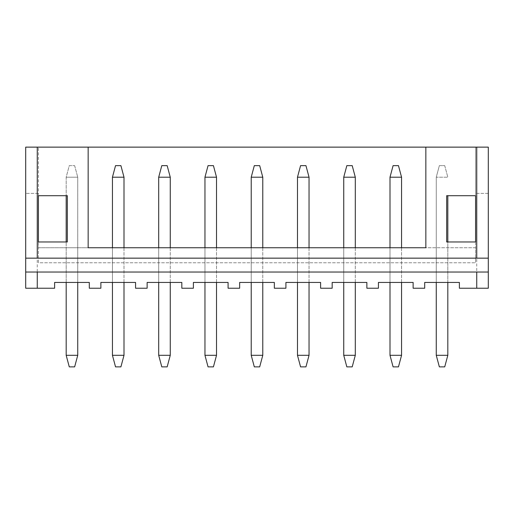 <?xml version="1.0" encoding="UTF-8"?>
<svg xmlns="http://www.w3.org/2000/svg" width="514" height="514" viewBox="0 0 514 514"><rect width="100%" height="100%" fill="white"/><g stroke="black" fill="none" stroke-linecap="round" stroke-linejoin="round"><path stroke-width="0.39" stroke-dasharray="2.57 1.93" d="M476.735 288.226L488.3 288.226L488.3 147.132L488.3 193.392L488.3 147.132L476.735 147.132L476.735 288.226L459.387 288.226L459.387 282.443L424.692 282.443L424.692 288.226L413.127 288.226L413.127 282.443L378.433 282.443L378.433 288.226L366.867 288.226L366.867 282.443L332.172 282.443L332.172 288.226L320.607 288.226L320.607 282.443L285.912 282.443L285.912 288.226L274.347 288.226L274.347 282.443L239.652 282.443L239.652 288.226L228.087 288.226L228.087 282.443L193.392 282.443L193.392 288.226L181.827 288.226L181.827 282.443L147.132 282.443L147.132 288.226L135.567 288.226L135.567 282.443L100.872 282.443L100.872 288.226L89.307 288.226L89.307 282.443L54.612 282.443L54.612 288.226L37.265 288.226L37.265 147.132L25.7 147.132L25.7 288.226L37.265 288.226M38.421 195.706L38.421 147.132L38.421 195.706L67.334 195.706L67.334 241.965L38.421 241.965L38.421 247.748L88.151 247.748L88.151 147.132L38.421 147.132L88.151 147.132M425.849 147.132L425.849 247.748L475.579 247.748L475.579 241.965L446.666 241.965L446.666 195.706L475.579 195.706L475.579 147.132L425.849 147.132L475.579 147.132L475.579 193.392L475.579 147.132L488.3 147.132L475.579 147.132L475.579 195.706M38.421 147.132L25.7 147.132L38.421 147.132M436.257 282.443L436.257 247.748L447.822 247.748L436.257 247.748L436.257 282.443L447.822 282.443L436.257 282.443L436.257 177.202L447.822 177.202L436.257 177.202L439.354 165.636L444.726 165.636L439.354 165.636L436.257 177.202L436.257 355.302L439.354 366.867L444.726 366.867L447.822 355.302L447.822 195.706M447.822 282.443L447.822 241.965M389.998 282.443L401.562 282.443L389.998 282.443L389.998 247.748L389.998 282.443L389.998 247.748L401.562 247.748L389.998 247.748M401.562 247.748L401.562 282.443M343.737 282.443L355.302 282.443L343.737 282.443L343.737 247.748L343.737 282.443L343.737 247.748L355.302 247.748L343.737 247.748M355.302 247.748L355.302 282.443M297.477 282.443L309.042 282.443L297.477 282.443L297.477 247.748L297.477 282.443L297.477 247.748L309.042 247.748L297.477 247.748M309.042 247.748L309.042 282.443M251.217 282.443L262.782 282.443L251.217 282.443L251.217 247.748L251.217 282.443L251.217 247.748L262.782 247.748L251.217 247.748M262.782 247.748L262.782 282.443M204.957 282.443L216.522 282.443L204.957 282.443L204.957 247.748L204.957 282.443L204.957 247.748L216.522 247.748L204.957 247.748M216.522 247.748L216.522 282.443M158.697 282.443L170.262 282.443L158.697 282.443L158.697 247.748L158.697 282.443L158.697 247.748L170.262 247.748L158.697 247.748M170.262 247.748L170.262 282.443M38.421 241.965L38.421 262.782L475.579 262.782L38.421 262.782L38.421 247.748L475.579 247.748L475.579 262.782L475.579 241.965M66.177 282.443L66.177 247.748L77.742 247.748L66.177 247.748L66.177 282.443L77.742 282.443L66.177 282.443L66.177 241.965M112.438 247.748L124.002 247.748L112.438 247.748L112.438 282.443L124.002 282.443L112.438 282.443L112.438 247.748L112.438 282.443M38.421 193.392L25.7 193.392L38.421 193.392M488.3 258.156L25.7 258.156M488.3 272.034L25.7 272.034M476.735 147.132L37.265 147.132M488.3 193.392L475.579 193.392L488.3 193.392M77.742 282.443L77.742 177.202L66.177 177.202L77.742 177.202L77.742 355.302L66.177 355.302L66.177 177.202L69.274 165.636L74.646 165.636L69.274 165.636L66.177 177.202L66.177 195.706M124.002 247.748L124.002 282.443M66.177 355.302L69.274 366.867L74.646 366.867L77.742 355.302M74.646 165.636L77.742 177.202L74.646 165.636M112.438 355.302L112.438 177.202L124.002 177.202L124.002 355.302L112.438 355.302L115.534 366.867L120.906 366.867L124.002 355.302M124.002 177.202L120.906 165.636L115.534 165.636L112.438 177.202M158.697 355.302L158.697 177.202L170.262 177.202L170.262 355.302L158.697 355.302L161.794 366.867L167.166 366.867L170.262 355.302M170.262 177.202L167.166 165.636L161.794 165.636L158.697 177.202M204.957 355.302L204.957 177.202L216.522 177.202L216.522 355.302L204.957 355.302L208.054 366.867L213.426 366.867L216.522 355.302M216.522 177.202L213.426 165.636L208.054 165.636L204.957 177.202M251.217 355.302L251.217 177.202L262.782 177.202L262.782 355.302L251.217 355.302L254.314 366.867L259.686 366.867L262.782 355.302M262.782 177.202L259.686 165.636L254.314 165.636L251.217 177.202M297.477 355.302L297.477 177.202L309.042 177.202L309.042 355.302L297.477 355.302L300.574 366.867L305.946 366.867L309.042 355.302M309.042 177.202L305.946 165.636L300.574 165.636L297.477 177.202M343.737 355.302L343.737 177.202L355.302 177.202L355.302 355.302L343.737 355.302L346.834 366.867L352.206 366.867L355.302 355.302M355.302 177.202L352.206 165.636L346.834 165.636L343.737 177.202M389.998 355.302L389.998 177.202L401.562 177.202L401.562 355.302L389.998 355.302L393.094 366.867L398.466 366.867L401.562 355.302M401.562 177.202L398.466 165.636L393.094 165.636L389.998 177.202M447.822 355.302L436.257 355.302M444.726 165.636L447.822 177.202L444.726 165.636"/><path stroke-width="0.77" d="M488.3 258.156L476.735 258.156L476.735 147.132L488.3 147.132L488.3 288.226L459.387 288.226L459.387 282.443L424.692 282.443L424.692 288.226L413.127 288.226L413.127 282.443L378.433 282.443L378.433 288.226L366.867 288.226L366.867 282.443L332.172 282.443L332.172 288.226L320.607 288.226L320.607 282.443L285.912 282.443L285.912 288.226L274.347 288.226L274.347 282.443L239.652 282.443L239.652 288.226L228.087 288.226L228.087 282.443L193.392 282.443L193.392 288.226L181.827 288.226L181.827 282.443L147.132 282.443L147.132 288.226L135.567 288.226L135.567 282.443L100.872 282.443L100.872 288.226L89.307 288.226L89.307 282.443L54.612 282.443L54.612 288.226L25.7 288.226L25.7 272.034L37.265 272.034L37.265 288.226M476.735 258.156L25.7 258.156L25.7 272.034M476.735 147.132L425.849 147.132L425.849 247.748L88.151 247.748L88.151 147.132L37.265 147.132L37.265 258.156M475.579 195.706L475.579 241.965L446.666 241.965L446.666 195.706L475.579 195.706L475.579 241.965M67.334 195.706L67.334 241.965L38.421 241.965L38.421 195.706L67.334 195.706M25.7 258.156L25.7 147.132L37.265 147.132M476.735 288.226L476.735 272.034L37.265 272.034M476.735 272.034L488.3 272.034M425.849 147.132L88.151 147.132M38.421 241.965L38.421 195.706M66.177 355.302L69.274 366.867L74.646 366.867L77.742 355.302L66.177 355.302L66.177 282.443M66.177 241.965L66.177 195.706M77.742 355.302L77.742 282.443M112.438 355.302L115.534 366.867L120.906 366.867L124.002 355.302L112.438 355.302L112.438 282.443M112.438 247.748L112.438 177.202L115.534 165.636L120.906 165.636L124.002 177.202L112.438 177.202M124.002 355.302L124.002 282.443M124.002 247.748L124.002 177.202M158.697 355.302L161.794 366.867L167.166 366.867L170.262 355.302L158.697 355.302L158.697 282.443M158.697 247.748L158.697 177.202L161.794 165.636L167.166 165.636L170.262 177.202L158.697 177.202M170.262 355.302L170.262 282.443M170.262 247.748L170.262 177.202M204.957 355.302L208.054 366.867L213.426 366.867L216.522 355.302L204.957 355.302L204.957 282.443M204.957 247.748L204.957 177.202L208.054 165.636L213.426 165.636L216.522 177.202L204.957 177.202M216.522 355.302L216.522 282.443M216.522 247.748L216.522 177.202M251.217 355.302L254.314 366.867L259.686 366.867L262.782 355.302L251.217 355.302L251.217 282.443M251.217 247.748L251.217 177.202L254.314 165.636L259.686 165.636L262.782 177.202L251.217 177.202M262.782 355.302L262.782 282.443M262.782 247.748L262.782 177.202M297.477 355.302L300.574 366.867L305.946 366.867L309.042 355.302L297.477 355.302L297.477 282.443M297.477 247.748L297.477 177.202L300.574 165.636L305.946 165.636L309.042 177.202L297.477 177.202M309.042 355.302L309.042 282.443M309.042 247.748L309.042 177.202M343.737 355.302L346.834 366.867L352.206 366.867L355.302 355.302L343.737 355.302L343.737 282.443M343.737 247.748L343.737 177.202L346.834 165.636L352.206 165.636L355.302 177.202L343.737 177.202M355.302 355.302L355.302 282.443M355.302 247.748L355.302 177.202M389.998 355.302L393.094 366.867L398.466 366.867L401.562 355.302L389.998 355.302L389.998 282.443M389.998 247.748L389.998 177.202L393.094 165.636L398.466 165.636L401.562 177.202L389.998 177.202M401.562 355.302L401.562 282.443M401.562 247.748L401.562 177.202M436.257 355.302L439.354 366.867L444.726 366.867L447.822 355.302L436.257 355.302L436.257 282.443M447.822 355.302L447.822 282.443M447.822 241.965L447.822 195.706"/></g></svg>
